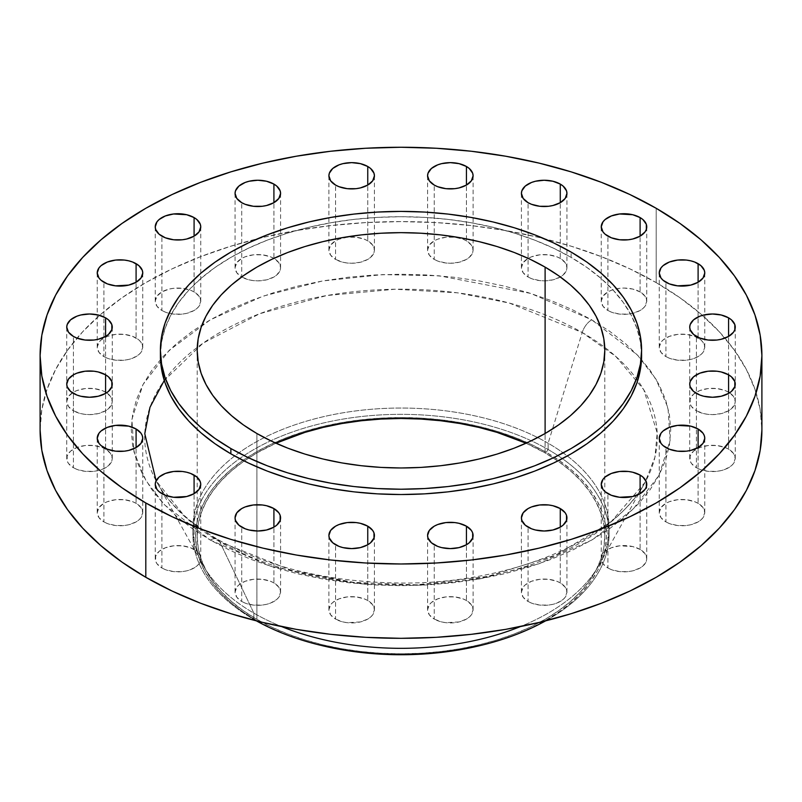 <?xml version="1.0" encoding="UTF-8"?>
<svg xmlns="http://www.w3.org/2000/svg" width="802" height="802" viewBox="0 0 802 802"><rect width="100%" height="100%" fill="white"/><g stroke="black" fill="none" stroke-linecap="round" stroke-linejoin="round"><path stroke-width="0.6" stroke-dasharray="4.01 3.01" d="M728.587 392.178A22.757 13.143 0 0 0 703.785 389.331A22.757 13.143 0 0 0 689.74 401.471A22.757 13.143 0 0 0 696.407 410.764L696.407 336.429L696.407 410.764L691.474 406.494L690.171 404.038L690.171 398.905L693.57 394.173L699.855 390.544L708.056 388.579L716.938 388.579L725.138 390.544L728.587 392.178L733.529 396.439L735.254 401.471L734.822 404.038L731.424 408.769L728.587 410.764L721.209 413.611L712.497 414.614L708.056 414.353L703.785 413.611L696.407 410.764A22.757 13.143 0 0 0 721.209 413.611A22.757 13.143 0 0 0 735.254 401.471A22.757 13.143 0 0 0 728.587 392.178L728.587 336.429L728.587 392.178M728.587 449.15A22.757 13.143 0 0 0 703.785 446.303A22.757 13.143 0 0 0 689.74 458.443A22.757 13.143 0 0 0 696.407 467.726L696.407 393.401L696.407 467.726L691.474 463.466L690.171 461L690.171 455.877L693.57 451.135L699.855 447.516L708.056 445.551L716.938 445.551L725.138 447.516L728.587 449.15L733.529 453.411L735.254 458.443L733.529 463.466L731.424 465.741L725.138 469.36L721.209 470.573L716.938 471.325L708.056 471.325L699.855 469.36L696.407 467.726A22.757 13.143 0 0 0 721.209 470.573A22.757 13.143 0 0 0 735.254 458.443A22.757 13.143 0 0 0 728.587 449.15L728.587 393.401L728.587 449.15M698.101 503.325A22.757 13.143 0 0 0 673.299 500.478A22.757 13.143 0 0 0 659.244 512.618A22.757 13.143 0 0 0 665.911 521.912L665.911 447.576L665.911 521.912L660.978 517.651L659.244 512.618L660.978 507.586L665.911 503.325L669.359 501.691L677.57 499.726L686.442 499.726L694.652 501.691L698.101 503.325L703.033 507.586L704.768 512.618L703.033 517.651L700.928 519.917L698.101 521.912L690.712 524.759L686.442 525.51L677.57 525.51L669.359 523.546L665.911 521.912A22.757 13.143 0 0 0 690.712 524.759A22.757 13.143 0 0 0 704.768 512.618A22.757 13.143 0 0 0 698.101 503.325L698.101 447.576L698.101 503.325M640.106 549.42A22.757 13.143 0 0 0 615.294 546.563A22.757 13.143 0 0 0 601.249 558.703A22.757 13.143 0 0 0 607.916 567.996L607.916 493.661L607.916 567.996L602.984 563.736L601.249 558.703L602.984 553.681L605.089 551.405L611.365 547.786L619.565 545.821L632.718 546.563L640.106 549.42L645.039 553.681L646.763 558.703L646.332 561.27L642.933 566.011L640.106 567.996L632.718 570.844L628.447 571.595L619.565 571.595L611.365 569.631L607.916 567.996A22.757 13.143 0 0 0 632.718 570.844A22.757 13.143 0 0 0 646.763 558.703A22.757 13.143 0 0 0 640.106 549.42L640.106 493.661L640.106 549.42M560.277 582.904A22.757 13.143 0 0 0 535.475 580.057A22.757 13.143 0 0 0 521.42 592.197A22.757 13.143 0 0 0 528.087 601.48L528.087 527.155L528.087 601.48L523.155 597.219L521.42 592.197L523.155 587.164L525.26 584.889L531.536 581.27L539.736 579.305L548.618 579.305L556.829 581.27L560.277 582.904L565.209 587.164L566.944 592.197L565.209 597.219L563.104 599.495L556.829 603.114L552.889 604.327L548.618 605.079L539.736 605.079L531.536 603.114L528.087 601.48A22.757 13.143 0 0 0 552.889 604.327A22.757 13.143 0 0 0 566.944 592.197A22.757 13.143 0 0 0 560.277 582.904L560.277 527.155L560.277 582.904M466.433 600.508A22.757 13.143 0 0 0 441.631 597.66A22.757 13.143 0 0 0 427.576 609.801A22.757 13.143 0 0 0 434.243 619.084L434.243 544.758L434.243 619.084L429.311 614.823L427.576 609.801L429.311 604.768L431.416 602.492L437.692 598.873L445.892 596.909L454.774 596.909L462.985 598.873L466.433 600.508L471.365 604.768L473.1 609.801L471.365 614.823L469.26 617.099L466.433 619.084L459.045 621.941L445.892 622.683L441.631 621.941L434.243 619.084A22.757 13.143 0 0 0 459.045 621.941A22.757 13.143 0 0 0 473.1 609.801A22.757 13.143 0 0 0 466.433 600.508L466.433 544.758L466.433 600.508M367.757 600.508A22.757 13.143 0 0 0 342.955 597.66A22.757 13.143 0 0 0 328.9 609.801A22.757 13.143 0 0 0 335.567 619.084L335.567 544.758L335.567 619.084L330.635 614.823L328.9 609.801L330.635 604.768L332.74 602.492L339.015 598.873L347.226 596.909L356.108 596.909L364.308 598.873L367.757 600.508L372.689 604.768L374.424 609.801L372.689 614.823L370.584 617.099L367.757 619.084L360.369 621.941L347.226 622.683L342.955 621.941L335.567 619.084A22.757 13.143 0 0 0 360.369 621.941A22.757 13.143 0 0 0 374.424 609.801A22.757 13.143 0 0 0 367.757 600.508L367.757 544.758L367.757 600.508M273.913 582.904A22.757 13.143 0 0 0 249.111 580.057A22.757 13.143 0 0 0 235.056 592.197A22.757 13.143 0 0 0 241.723 601.48L241.723 527.155L241.723 601.48L236.79 597.219L235.056 592.197L236.79 587.164L238.896 584.889L245.171 581.27L253.382 579.305L262.264 579.305L270.464 581.27L273.913 582.904L278.845 587.164L280.58 592.197L278.845 597.219L276.74 599.495L270.464 603.114L266.525 604.327L262.264 605.079L253.382 605.079L245.171 603.114L241.723 601.48A22.757 13.143 0 0 0 266.525 604.327A22.757 13.143 0 0 0 280.58 592.197A22.757 13.143 0 0 0 273.913 582.904L273.913 527.155L273.913 582.904M194.084 549.42A22.757 13.143 0 0 0 169.282 546.563A22.757 13.143 0 0 0 155.237 558.703A22.757 13.143 0 0 0 161.894 567.996L161.894 493.661L161.894 567.996L156.961 563.736L155.668 561.27L155.668 556.147L159.067 551.405L165.352 547.786L173.553 545.821L182.435 545.821L190.635 547.786L196.911 551.405L199.016 553.681L200.751 558.703L199.016 563.736L196.911 566.011L190.635 569.631L186.706 570.844L182.435 571.595L173.553 571.595L165.352 569.631L161.894 567.996A22.757 13.143 0 0 0 186.706 570.844A22.757 13.143 0 0 0 200.751 558.703A22.757 13.143 0 0 0 194.084 549.42L194.084 493.661L194.084 549.42M136.089 503.325A22.757 13.143 0 0 0 111.288 500.478A22.757 13.143 0 0 0 97.232 512.618A22.757 13.143 0 0 0 103.899 521.912L103.899 447.576L103.899 521.912L98.967 517.651L97.232 512.618L98.967 507.586L103.899 503.325L107.348 501.691L115.558 499.726L124.43 499.726L132.641 501.691L136.089 503.325L141.022 507.586L142.756 512.618L141.022 517.651L138.916 519.917L136.089 521.912L128.701 524.759L124.43 525.51L115.558 525.51L107.348 523.546L103.899 521.912A22.757 13.143 0 0 0 128.701 524.759A22.757 13.143 0 0 0 142.756 512.618A22.757 13.143 0 0 0 136.089 503.325L136.089 447.576L136.089 503.325M105.593 449.15A22.757 13.143 0 0 0 80.791 446.303A22.757 13.143 0 0 0 66.746 458.443A22.757 13.143 0 0 0 73.413 467.726L73.413 393.401L73.413 467.726L68.471 463.466L67.178 461L67.178 455.877L70.576 451.135L76.862 447.516L85.062 445.551L93.944 445.551L102.145 447.516L105.593 449.15L110.526 453.411L112.26 458.443L111.829 461L108.43 465.741L102.145 469.36L98.215 470.573L93.944 471.325L85.062 471.325L76.862 469.36L73.413 467.726A22.757 13.143 0 0 0 98.215 470.573A22.757 13.143 0 0 0 112.26 458.443A22.757 13.143 0 0 0 105.593 449.15L105.593 393.401L105.593 449.15M105.593 392.178A22.757 13.143 0 0 0 80.791 389.331A22.757 13.143 0 0 0 66.746 401.471A22.757 13.143 0 0 0 73.413 410.764L73.413 336.429L73.413 410.764L68.471 406.494L66.746 401.471L68.471 396.439L73.413 392.178L76.862 390.544L85.062 388.579L93.944 388.579L102.145 390.544L105.593 392.178L110.526 396.439L112.26 401.471L111.829 404.038L108.43 408.769L105.593 410.764L98.215 413.611L89.503 414.614L85.062 414.353L80.791 413.611L73.413 410.764A22.757 13.143 0 0 0 98.215 413.611A22.757 13.143 0 0 0 112.26 401.471A22.757 13.143 0 0 0 105.593 392.178L105.593 336.429L105.593 392.178M136.089 338.003A22.757 13.143 0 0 0 111.288 335.146A22.757 13.143 0 0 0 97.232 347.286A22.757 13.143 0 0 0 103.899 356.579L103.899 282.254L103.899 356.579L98.967 352.319L97.232 347.286L98.967 342.264L101.072 339.988L107.348 336.369L115.558 334.404L124.43 334.404L132.641 336.369L138.916 339.988L141.022 342.264L142.756 347.286L141.022 352.319L138.916 354.594L132.641 358.213L128.701 359.426L124.43 360.178L115.558 360.178L107.348 358.213L103.899 356.579A22.757 13.143 0 0 0 128.701 359.426A22.757 13.143 0 0 0 142.756 347.286A22.757 13.143 0 0 0 136.089 338.003L136.089 282.254L136.089 338.003M194.084 291.908A22.757 13.143 0 0 0 169.282 289.061A22.757 13.143 0 0 0 155.237 301.201A22.757 13.143 0 0 0 161.894 310.494L161.894 236.159L161.894 310.494L156.961 306.234L155.237 301.201L156.961 296.169L161.894 291.908L169.282 289.061L173.553 288.319L182.435 288.319L190.635 290.274L194.084 291.908L199.016 296.169L200.751 301.201L199.016 306.234L196.911 308.499L194.084 310.494L186.706 313.341L182.435 314.093L173.553 314.093L165.352 312.128L161.894 310.494A22.757 13.143 0 0 0 186.706 313.341A22.757 13.143 0 0 0 200.751 301.201A22.757 13.143 0 0 0 194.084 291.908L194.084 236.159L194.084 291.908M273.913 258.424A22.757 13.143 0 0 0 249.111 255.577A22.757 13.143 0 0 0 235.056 267.718A22.757 13.143 0 0 0 241.653 276.961A22.757 13.143 0 0 0 241.723 277.011L241.723 202.675L241.723 277.011L236.79 272.74L235.056 267.718L236.79 262.685L241.723 258.424L245.171 256.79L253.382 254.825L262.264 254.825L270.464 256.79L273.913 258.424L278.845 262.685L280.58 267.718L280.139 270.284L276.74 275.016L273.913 277.011L266.525 279.858L257.823 280.86L253.382 280.6L249.111 279.858L241.723 277.011A22.757 13.143 0 0 0 266.525 279.858A22.757 13.143 0 0 0 280.58 267.718A22.757 13.143 0 0 0 273.913 258.424L273.913 202.675L273.913 258.424M367.757 240.821A22.757 13.143 0 0 0 342.955 237.973A22.757 13.143 0 0 0 328.9 250.114A22.757 13.143 0 0 0 335.567 259.407L335.567 185.072L335.567 259.407L330.635 255.136L328.9 250.114L330.635 245.081L335.567 240.821L339.015 239.186L347.226 237.222L356.108 237.222L364.308 239.186L367.757 240.821L372.689 245.081L374.424 250.114L373.983 252.68L370.584 257.412L367.757 259.407L360.369 262.254L351.667 263.257L347.226 262.996L342.955 262.254L335.567 259.407A22.757 13.143 0 0 0 360.369 262.254A22.757 13.143 0 0 0 374.424 250.114A22.757 13.143 0 0 0 367.757 240.821L367.757 185.072L367.757 240.821M466.433 240.821A22.757 13.143 0 0 0 441.631 237.973A22.757 13.143 0 0 0 427.576 250.114A22.757 13.143 0 0 0 434.243 259.407L434.243 185.072L434.243 259.407L429.311 255.136L427.576 250.114L429.311 245.081L434.243 240.821L437.692 239.186L445.892 237.222L454.774 237.222L462.985 239.186L466.433 240.821L471.365 245.081L473.1 250.114L472.659 252.68L469.26 257.412L466.433 259.407L459.045 262.254L450.333 263.257L445.892 262.996L437.692 261.041L434.243 259.407A22.757 13.143 0 0 0 459.045 262.254A22.757 13.143 0 0 0 473.1 250.114A22.757 13.143 0 0 0 466.433 240.821L466.433 185.072L466.433 240.821M560.277 258.424A22.757 13.143 0 0 0 535.475 255.577A22.757 13.143 0 0 0 521.42 267.718A22.757 13.143 0 0 0 528.087 277.011L528.087 202.675L528.087 277.011L523.155 272.74L521.42 267.718L523.155 262.685L528.087 258.424L531.536 256.79L539.736 254.825L548.618 254.825L556.829 256.79L560.277 258.424L565.209 262.685L566.944 267.718L566.503 270.284L563.104 275.016L560.277 277.011L552.889 279.858L544.177 280.86L539.736 280.6L531.536 278.645L528.087 277.011A22.757 13.143 0 0 0 560.347 276.961A22.757 13.143 0 0 0 566.944 267.718A22.757 13.143 0 0 0 560.277 258.424L560.277 202.675L560.277 258.424M698.101 338.003A22.757 13.143 0 0 0 673.299 335.146A22.757 13.143 0 0 0 659.244 347.286A22.757 13.143 0 0 0 665.911 356.579L665.911 282.254L665.911 356.579L660.978 352.319L659.244 347.286L660.978 342.264L663.084 339.988L669.359 336.369L677.57 334.404L686.442 334.404L694.652 336.369L700.928 339.988L703.033 342.264L704.768 347.286L703.033 352.319L700.928 354.594L694.652 358.213L690.712 359.426L686.442 360.178L677.57 360.178L669.359 358.213L665.911 356.579A22.757 13.143 0 0 0 690.712 359.426A22.757 13.143 0 0 0 704.768 347.286A22.757 13.143 0 0 0 698.101 338.003L698.101 282.254L698.101 338.003M640.106 291.908A22.757 13.143 0 0 0 615.294 289.061A22.757 13.143 0 0 0 601.249 301.201A22.757 13.143 0 0 0 607.916 310.494L607.916 236.159L607.916 310.494L602.984 306.234L601.249 301.201L602.984 296.169L607.916 291.908L611.365 290.274L619.565 288.319L624.006 288.058L632.718 289.061L640.106 291.908L645.039 296.169L646.763 301.201L645.039 306.234L642.933 308.499L640.106 310.494L632.718 313.341L628.447 314.093L619.565 314.093L611.365 312.128L607.916 310.494A22.757 13.143 0 0 0 632.718 313.341A22.757 13.143 0 0 0 646.763 301.201A22.757 13.143 0 0 0 640.106 291.908L640.106 236.159L640.106 291.908M480.779 645.43A205.422 118.596 0 0 0 546.252 452.278L548.137 449.521L548.137 443.225A208.089 120.14 0 0 0 292.58 425.641A208.089 120.14 0 0 0 202.876 564.919A208.089 120.14 0 0 0 253.863 613.129A208.089 120.14 0 0 0 281.662 626.603A208.089 120.14 180 0 1 253.863 613.129L219.778 541.791A14.626 8.451 120 0 0 217.553 539.325A14.626 8.451 120 0 0 210.274 540.067A14.626 8.451 -60 0 1 217.553 539.325A14.626 8.451 -60 0 1 219.778 541.791L185.292 517.059L156.099 480.779A256.289 147.969 180 0 1 164.28 380.449L202.996 343.206L259.688 313.712L326.785 295.527L395.055 289.231L457.2 292.79L509.36 303.066L582.222 332.529A14.626 8.451 -60 0 1 591.726 319.838L530.693 293.412L439.145 275.798L382.714 274.595L322.464 280.981L263.096 296.128L210.274 319.838L169.202 350.334L142.967 384.609L131.899 419.396L133.994 451.977L145.994 480.679L164.5 504.829L210.274 540.067L192.5 528.739L176.731 516.468L163.127 503.365L151.809 489.551L142.896 475.155L136.46 460.338L132.581 445.22L131.277 429.952L132.581 414.694L136.46 399.576L142.896 384.749L151.809 370.364L163.127 356.549L176.731 343.436L192.5 331.166L210.274 319.838L229.893 309.582L251.146 300.479L273.853 292.62L297.783 286.083L322.705 280.941L348.379 277.221L374.564 274.986L401 274.234L427.436 274.986L453.621 277.221L479.295 280.941L504.217 286.083L528.147 292.62L550.854 300.479L572.107 309.582L591.726 319.838L609.5 331.166L625.269 343.436L638.873 356.549L650.191 370.364L659.104 384.749L665.54 399.576L669.419 414.694L670.723 429.952L669.419 445.22L665.54 460.338L659.104 475.155L650.191 489.551L638.873 503.365L625.269 516.468L609.5 528.739L591.726 540.067L572.107 550.332L550.854 559.435L528.147 567.285L504.217 573.821L479.295 578.974L453.621 582.683L427.436 584.929L401 585.681L374.564 584.929L348.379 582.683L322.705 578.974L297.783 573.821L273.853 567.285L251.146 559.435L229.893 550.332L210.274 540.067L271.307 566.493L362.855 584.107L419.286 585.32L479.536 578.934L538.904 563.786L591.726 540.067L632.798 509.571L659.033 475.295L670.101 440.509L668.006 407.927L656.006 379.226L637.5 355.075L591.726 319.838A14.626 8.451 120 0 0 582.222 332.529A256.289 147.969 180 0 1 604.728 347.386A256.289 147.969 180 0 1 637.72 380.449A256.289 147.969 180 0 1 645.901 480.779A256.289 147.969 180 0 1 645.019 482.403A256.289 147.969 180 0 1 219.778 541.791L253.863 613.129L253.863 619.425L255.748 620.006A205.422 118.596 0 0 0 321.221 645.43M548.137 449.521A208.089 120.14 180 0 1 545.611 620.858A208.089 120.14 0 0 0 609.089 534.473A208.089 120.14 0 0 0 548.137 449.521A208.089 120.14 0 0 0 321.371 423.476A208.089 120.14 0 0 0 192.911 534.473A208.089 120.14 0 0 0 253.863 619.425A208.089 120.14 0 0 0 256.389 620.858A208.089 120.14 180 0 1 253.863 619.425L253.863 613.129A208.089 120.14 180 0 1 192.911 528.177A208.089 120.14 180 0 1 321.371 417.19A208.089 120.14 180 0 1 548.137 443.225A208.089 120.14 180 0 1 609.089 528.177A208.089 120.14 180 0 1 520.338 626.603A208.089 120.14 0 0 0 599.124 564.919A208.089 120.14 0 0 0 548.137 443.225L582.222 332.529L548.137 443.225L548.137 449.521L546.252 452.278A205.422 118.596 0 0 0 255.748 452.278A205.422 118.596 0 0 0 255.748 620.006L253.863 619.425A208.089 120.14 180 0 1 253.863 449.521A208.089 120.14 180 0 1 548.137 449.521M656.196 282.615L656.196 208.289L656.196 282.615A360.9 208.36 0 0 0 262.886 237.452A360.9 208.36 0 0 0 40.1 429.952L41.834 409.531L47.037 389.301L55.639 369.471L67.569 350.213L82.716 331.737L100.922 314.194L122.024 297.773L145.804 282.615L172.049 268.891L200.49 256.71L230.876 246.194L262.886 237.452L296.239 230.565L330.594 225.593L365.622 222.595L401 221.593L436.378 222.595L471.406 225.593L505.761 230.565L539.114 237.452L571.124 246.194L601.51 256.71L629.951 268.891L656.196 282.615A360.9 208.36 0 0 1 761.9 429.952L760.166 409.531L754.963 389.301L746.361 369.471L734.432 350.213L719.284 331.737L701.078 314.194L679.976 297.773L656.196 282.615M641.6 355.627L640.437 342.003L636.978 328.519L631.244 315.296L623.284 302.464L613.189 290.144L601.049 278.444L586.984 267.497L571.134 257.402L571.134 252.089L571.134 257.402A240.6 138.906 0 0 0 308.93 227.287A240.6 138.906 0 0 0 160.4 355.627L161.563 342.003L165.022 328.519L170.756 315.296L178.716 302.464L188.811 290.144L200.951 278.444L215.016 267.497L230.866 257.402L248.369 248.239L267.327 240.119L287.577 233.111L308.93 227.287L331.156 222.695L354.063 219.377L377.421 217.382L401 216.71L424.579 217.382L447.937 219.377L470.844 222.695L493.07 227.287L514.423 233.111L534.673 240.119L553.631 248.239L571.134 257.402A240.6 138.906 0 0 1 641.56 352.97M545.109 452.95A203.798 117.663 0 0 0 526.032 443.225L545.109 452.95L545.109 433.511L545.109 452.95L558.533 461.501L570.453 470.774L580.728 480.679L589.28 491.115L596.016 501.992L600.878 513.19L603.816 524.608L604.798 536.147A203.798 117.663 0 0 0 545.109 452.95M275.968 443.225A203.798 117.663 0 0 0 197.202 536.147A203.798 117.663 0 0 0 256.891 619.344L256.891 433.511L256.891 619.344A203.798 117.663 0 0 0 478.984 644.848A203.798 117.663 0 0 0 604.798 536.147L603.816 547.676L600.878 559.094L596.016 570.302L589.28 581.169L580.728 591.605L570.453 601.51L558.533 610.783L545.109 619.344L530.282 627.094L514.222 633.971L497.07 639.906L478.984 644.848L460.158 648.738L440.759 651.545L420.98 653.239L401 653.8L381.02 653.239L361.241 651.545L341.842 648.738L323.016 644.848L304.93 639.906L287.778 633.971L271.718 627.094L256.891 619.344L243.467 610.783L231.547 601.51L221.272 591.605L212.72 581.169L205.984 570.302L201.122 559.094L198.184 547.676L197.202 536.147L198.184 524.608L201.122 513.19L205.984 501.992L212.72 491.115L221.272 480.679L231.547 470.774L243.467 461.501L256.891 452.95L275.968 443.225M164.28 380.449A256.289 147.969 180 0 1 197.272 347.386A256.289 147.969 180 0 1 582.222 332.529L615.826 356.469L643.795 389.782L657.179 432.839L654.923 457.21L645.019 482.403L610.693 522.232L555.786 555.094L487.676 576.407L416.559 584.858L351.086 582.292L296.038 572.147L219.778 541.791A256.289 147.969 180 0 1 156.981 482.403A256.289 147.969 180 0 1 156.099 480.779M480.829 645.42L497.831 640.738L515.125 634.753L531.315 627.826L546.252 620.006L559.796 611.385L571.796 602.031L582.162 592.046L590.783 581.53L597.57 570.573L602.472 559.285L605.43 547.766L606.422 536.147L605.43 524.518L602.472 513.009L597.57 501.721L590.783 490.754L582.162 480.238L571.796 470.253L559.796 460.909L546.252 452.278L531.315 444.468L515.125 437.531L497.831 431.546L479.606 426.574L460.629 422.654L441.08 419.827L421.13 418.113L401 417.541L380.87 418.113L360.92 419.827L341.371 422.654L322.394 426.574L304.169 431.546L286.875 437.531L270.685 444.468L255.748 452.278L242.204 460.909L230.204 470.253L219.838 480.238L211.217 490.754L204.43 501.721L199.528 513.009L196.57 524.518L195.578 536.147L196.57 547.766L199.528 559.285L204.43 570.573L211.217 581.53L219.838 592.046L230.204 602.031L242.204 611.385L255.748 620.006L270.685 627.826L286.875 634.753L304.169 640.738L321.171 645.42M689.74 401.471L689.74 327.136M689.74 458.443L689.74 384.108M659.244 512.618L659.244 438.283M601.249 558.703L601.249 484.378M521.42 592.197L521.42 517.861M427.576 609.801L427.576 535.465M328.9 609.801L328.9 535.465M235.056 592.197L235.056 517.861M155.237 558.703L155.237 484.378M97.232 512.618L97.232 438.283M66.746 458.443L66.746 384.108M66.746 401.471L66.746 327.136M97.232 347.286L97.232 272.961M155.237 301.201L155.237 226.866M235.056 267.718L235.056 193.382M328.9 250.114L328.9 175.778M427.576 250.114L427.576 175.778M521.42 267.718L521.42 193.382M659.244 347.286L659.244 272.961M601.249 301.201L601.249 226.866M599.124 564.919L645.019 482.403C615.836 539.465 508.438 585.38 396.91 582.974C326.775 581.691 266.996 567.144 217.593 539.345C188.911 522.513 168.701 503.526 156.981 482.403L202.876 564.919M609.089 528.177L609.089 534.473M197.202 536.147L197.202 350.314M604.798 536.147L604.798 350.314M192.911 528.177L192.911 534.473M646.763 301.201L646.763 226.866M704.768 347.286L704.768 272.961M566.944 267.718L566.944 193.382M473.1 250.114L473.1 175.778M374.424 250.114L374.424 175.778M280.58 267.718L280.58 193.382M200.751 301.201L200.751 226.866M142.756 347.286L142.756 272.961M112.26 401.471L112.26 327.136M112.26 458.443L112.26 384.108M142.756 512.618L142.756 438.283M200.751 558.703L200.751 484.378M280.58 592.197L280.58 517.861M374.424 609.801L374.424 535.465M473.1 609.801L473.1 535.465M566.944 592.197L566.944 517.861M646.763 558.703L646.763 484.378M704.768 512.618L704.768 438.283M735.254 458.443L735.254 384.108M735.254 401.471L735.254 327.136"/><path stroke-width="1.2" d="M728.587 317.843L728.587 336.429L733.529 332.168L734.822 329.702L734.822 324.569L731.424 319.838L728.587 317.843L721.209 314.996L712.497 313.993L703.785 314.996L699.855 316.209L693.57 319.838L690.171 324.569L689.74 327.136A22.757 13.143 180 0 1 703.785 314.996A22.757 13.143 180 0 1 728.587 317.843A22.757 13.143 180 0 1 735.254 327.136A22.757 13.143 180 0 1 721.209 339.276A22.757 13.143 180 0 1 696.407 336.429A22.757 13.143 180 0 1 689.74 327.136L690.171 329.702L693.57 334.434L699.855 338.063L708.056 340.028L716.938 340.028L721.209 339.276L728.587 336.429L728.587 317.843M728.587 374.815L728.587 393.401L731.424 391.406L734.822 386.674L734.822 381.541L731.424 376.81L728.587 374.815L721.209 371.968L716.938 371.216L708.056 371.216L699.855 373.181L693.57 376.81L690.171 381.541L689.74 384.108A22.757 13.143 180 0 1 703.785 371.968A22.757 13.143 180 0 1 728.587 374.815A22.757 13.143 180 0 1 735.254 384.108A22.757 13.143 180 0 1 721.209 396.248A22.757 13.143 180 0 1 696.407 393.401A22.757 13.143 180 0 1 689.74 384.108L690.171 386.674L693.57 391.406L699.855 395.035L703.785 396.248L712.497 397.251L721.209 396.248L728.587 393.401L728.587 374.815M698.101 428.99L698.101 447.576L703.033 443.316L704.768 438.283L704.326 435.727L703.033 433.26L698.101 428.99L690.712 426.143L677.57 425.401L669.359 427.356L663.084 430.985L660.978 433.26L659.244 438.283A22.757 13.143 180 0 1 673.299 426.143A22.757 13.143 180 0 1 698.101 428.99A22.757 13.143 180 0 1 704.768 438.283A22.757 13.143 180 0 1 690.712 450.423A22.757 13.143 180 0 1 665.911 447.576A22.757 13.143 180 0 1 659.244 438.283L660.978 443.316L663.084 445.591L669.359 449.21L677.57 451.175L686.442 451.175L690.712 450.423L698.101 447.576L698.101 428.99M640.106 475.085L640.106 493.661L645.039 489.4L646.332 486.934L646.332 481.812L642.933 477.07L640.106 475.085L632.718 472.238L628.447 471.486L619.565 471.486L611.365 473.451L605.089 477.07L602.984 479.345L601.249 484.378A22.757 13.143 180 0 1 615.294 472.238A22.757 13.143 180 0 1 640.106 475.085A22.757 13.143 180 0 1 646.763 484.378A22.757 13.143 180 0 1 632.718 496.518A22.757 13.143 180 0 1 607.916 493.661A22.757 13.143 180 0 1 601.249 484.378L602.984 489.4L605.089 491.676L611.365 495.295L619.565 497.26L632.718 496.518L640.106 493.661L640.106 475.085M560.277 508.568L560.277 527.155L563.104 525.16L566.503 520.428L566.503 515.295L565.209 512.829L560.277 508.568L552.889 505.721L548.618 504.969L539.736 504.969L531.536 506.934L528.087 508.568L523.155 512.829L521.42 517.861A22.757 13.143 180 0 1 535.475 505.721A22.757 13.143 180 0 1 560.277 508.568A22.757 13.143 180 0 1 566.944 517.861A22.757 13.143 180 0 1 552.889 530.002A22.757 13.143 180 0 1 528.087 527.155A22.757 13.143 180 0 1 521.42 517.861L521.861 520.428L525.26 525.16L531.536 528.789L535.475 530.002L544.177 531.004L552.889 530.002L560.277 527.155L560.277 508.568M466.433 526.172L466.433 544.758L469.26 542.764L472.659 538.032L472.659 532.899L471.365 530.433L466.433 526.172L459.045 523.325L454.774 522.573L445.892 522.573L437.692 524.538L434.243 526.172L429.311 530.433L427.576 535.465A22.757 13.143 180 0 1 441.631 523.325A22.757 13.143 180 0 1 466.433 526.172A22.757 13.143 180 0 1 473.1 535.465A22.757 13.143 180 0 1 459.045 547.606A22.757 13.143 180 0 1 434.243 544.758A22.757 13.143 180 0 1 427.576 535.465L428.017 538.032L431.416 542.764L437.692 546.393L441.631 547.606L450.333 548.608L459.045 547.606L466.433 544.758L466.433 526.172M367.757 526.172L367.757 544.758L370.584 542.764L373.983 538.032L373.983 532.899L372.689 530.433L367.757 526.172L360.369 523.325L356.108 522.573L347.226 522.573L339.015 524.538L335.567 526.172L330.635 530.433L328.9 535.465A22.757 13.143 180 0 1 342.955 523.325A22.757 13.143 180 0 1 367.757 526.172A22.757 13.143 180 0 1 374.424 535.465A22.757 13.143 180 0 1 360.369 547.606A22.757 13.143 180 0 1 335.567 544.758A22.757 13.143 180 0 1 328.9 535.465L329.341 538.032L332.74 542.764L339.015 546.393L342.955 547.606L351.667 548.608L360.369 547.606L367.757 544.758L367.757 526.172M273.913 508.568L273.913 527.155L276.74 525.16L280.139 520.428L280.139 515.295L278.845 512.829L273.913 508.568L266.525 505.721L262.264 504.969L253.382 504.969L245.171 506.934L241.723 508.568L236.79 512.829L235.056 517.861A22.757 13.143 180 0 1 249.111 505.721A22.757 13.143 180 0 1 273.913 508.568A22.757 13.143 180 0 1 280.58 517.861A22.757 13.143 180 0 1 266.525 530.002A22.757 13.143 180 0 1 241.723 527.155A22.757 13.143 180 0 1 235.056 517.861L235.497 520.428L238.896 525.16L245.171 528.789L249.111 530.002L257.823 531.004L266.525 530.002L273.913 527.155L273.913 508.568M194.084 475.085L194.084 493.661L199.016 489.4L200.751 484.378L200.31 481.812L196.911 477.07L190.635 473.451L186.706 472.238L182.435 471.486L173.553 471.486L165.352 473.451L159.067 477.07L155.668 481.812L155.237 484.378A22.757 13.143 180 0 1 169.282 472.238A22.757 13.143 180 0 1 194.084 475.085A22.757 13.143 180 0 1 200.751 484.378A22.757 13.143 180 0 1 186.706 496.518A22.757 13.143 180 0 1 161.894 493.661A22.757 13.143 180 0 1 155.237 484.378L156.961 489.4L159.067 491.676L165.352 495.295L173.553 497.26L186.706 496.518L194.084 493.661L194.084 475.085M136.089 428.99L136.089 447.576L141.022 443.316L142.756 438.283L142.315 435.727L141.022 433.26L136.089 428.99L128.701 426.143L115.558 425.401L107.348 427.356L101.072 430.985L98.967 433.26L97.232 438.283A22.757 13.143 180 0 1 111.288 426.143A22.757 13.143 180 0 1 136.089 428.99A22.757 13.143 180 0 1 142.756 438.283A22.757 13.143 180 0 1 128.701 450.423A22.757 13.143 180 0 1 103.899 447.576A22.757 13.143 180 0 1 97.232 438.283L98.967 443.316L101.072 445.591L107.348 449.21L115.558 451.175L124.43 451.175L128.701 450.423L136.089 447.576L136.089 428.99M105.593 374.815L105.593 393.401L108.43 391.406L111.829 386.674L111.829 381.541L108.43 376.81L105.593 374.815L98.215 371.968L93.944 371.216L85.062 371.216L76.862 373.181L73.413 374.815L68.471 379.075L66.746 384.108A22.757 13.143 180 0 1 80.791 371.968A22.757 13.143 180 0 1 105.593 374.815A22.757 13.143 180 0 1 112.26 384.108A22.757 13.143 180 0 1 98.215 396.248A22.757 13.143 180 0 1 73.413 393.401A22.757 13.143 180 0 1 66.746 384.108L67.178 386.674L70.576 391.406L76.862 395.035L80.791 396.248L89.503 397.251L98.215 396.248L105.593 393.401L105.593 374.815M105.593 317.843L105.593 336.429L108.43 334.434L111.829 329.702L111.829 324.569L108.43 319.838L105.593 317.843L98.215 314.996L89.503 313.993L80.791 314.996L76.862 316.209L70.576 319.838L67.178 324.569L66.746 327.136A22.757 13.143 180 0 1 80.791 314.996A22.757 13.143 180 0 1 105.593 317.843A22.757 13.143 180 0 1 112.26 327.136A22.757 13.143 180 0 1 98.215 339.276A22.757 13.143 180 0 1 73.413 336.429A22.757 13.143 180 0 1 66.746 327.136L68.471 332.168L73.413 336.429L76.862 338.063L85.062 340.028L93.944 340.028L98.215 339.276L105.593 336.429L105.593 317.843M136.089 263.668L136.089 282.254L141.022 277.983L142.756 272.961L142.315 270.394L138.916 265.652L132.641 262.033L128.701 260.82L124.43 260.069L115.558 260.069L107.348 262.033L101.072 265.652L98.967 267.928L97.232 272.961A22.757 13.143 180 0 1 111.288 260.82A22.757 13.143 180 0 1 136.089 263.668A22.757 13.143 180 0 1 142.756 272.961A22.757 13.143 180 0 1 128.701 285.101A22.757 13.143 180 0 1 103.899 282.254A22.757 13.143 180 0 1 97.232 272.961L98.967 277.983L101.072 280.259L107.348 283.888L115.558 285.843L128.701 285.101L136.089 282.254L136.089 263.668M194.084 217.583L194.084 236.159L199.016 231.898L200.751 226.866L200.31 224.309L196.911 219.568L194.084 217.583L186.706 214.725L173.553 213.984L165.352 215.949L159.067 219.568L156.961 221.843L155.237 226.866A22.757 13.143 180 0 1 169.282 214.725A22.757 13.143 180 0 1 194.084 217.583A22.757 13.143 180 0 1 200.751 226.866A22.757 13.143 180 0 1 186.706 239.006A22.757 13.143 180 0 1 161.894 236.159A22.757 13.143 180 0 1 155.237 226.866L155.668 229.432L159.067 234.174L165.352 237.793L173.553 239.758L182.435 239.758L186.706 239.006L194.084 236.159L194.084 217.583M273.913 184.089L273.913 202.675L278.845 198.415L280.58 193.382L280.139 190.816L276.74 186.084L273.913 184.089L266.525 181.242L257.823 180.239L249.111 181.242L245.171 182.455L238.896 186.084L235.497 190.816L235.056 193.382A22.757 13.143 180 0 1 249.111 181.242A22.757 13.143 180 0 1 273.913 184.089A22.757 13.143 180 0 1 280.58 193.382A22.757 13.143 180 0 1 266.525 205.523A22.757 13.143 180 0 1 241.723 202.675A22.757 13.143 180 0 1 235.056 193.382L236.79 198.415L241.723 202.675L245.171 204.31L253.382 206.274L262.264 206.274L266.525 205.523L273.913 202.675L273.913 184.089M367.757 166.485L367.757 185.072L372.689 180.811L374.424 175.778L373.983 173.212L370.584 168.48L367.757 166.485L360.369 163.638L351.667 162.636L342.955 163.638L339.015 164.851L332.74 168.48L329.341 173.212L328.9 175.778A22.757 13.143 180 0 1 342.955 163.638A22.757 13.143 180 0 1 367.757 166.485A22.757 13.143 180 0 1 374.424 175.778A22.757 13.143 180 0 1 360.369 187.919A22.757 13.143 180 0 1 335.567 185.072A22.757 13.143 180 0 1 328.9 175.778L330.635 180.811L335.567 185.072L339.015 186.706L347.226 188.67L356.108 188.67L360.369 187.919L367.757 185.072L367.757 166.485M466.433 166.485L466.433 185.072L471.365 180.811L473.1 175.778L472.659 173.212L469.26 168.48L466.433 166.485L459.045 163.638L450.333 162.636L441.631 163.638L437.692 164.851L431.416 168.48L428.017 173.212L427.576 175.778A22.757 13.143 180 0 1 441.631 163.638A22.757 13.143 180 0 1 466.433 166.485A22.757 13.143 180 0 1 473.1 175.778A22.757 13.143 180 0 1 459.045 187.919A22.757 13.143 180 0 1 434.243 185.072A22.757 13.143 180 0 1 427.576 175.778L429.311 180.811L434.243 185.072L437.692 186.706L445.892 188.67L454.774 188.67L459.045 187.919L466.433 185.072L466.433 166.485M560.277 184.089L560.277 202.675L565.209 198.415L566.944 193.382L566.503 190.816L563.104 186.084L560.277 184.089L552.889 181.242L544.177 180.239L535.475 181.242L531.536 182.455L525.26 186.084L521.861 190.816L521.42 193.382A22.757 13.143 180 0 1 535.475 181.242A22.757 13.143 180 0 1 560.277 184.089A22.757 13.143 180 0 1 566.944 193.382A22.757 13.143 180 0 1 552.889 205.523A22.757 13.143 180 0 1 528.087 202.675A22.757 13.143 180 0 1 521.42 193.382L523.155 198.415L528.087 202.675L531.536 204.31L539.736 206.274L548.618 206.274L552.889 205.523L560.277 202.675L560.277 184.089M698.101 263.668L698.101 282.254L703.033 277.983L704.768 272.961L704.326 270.394L700.928 265.652L694.652 262.033L690.712 260.82L686.442 260.069L677.57 260.069L669.359 262.033L663.084 265.652L660.978 267.928L659.244 272.961A22.757 13.143 180 0 1 673.299 260.82A22.757 13.143 180 0 1 698.101 263.668A22.757 13.143 180 0 1 704.768 272.961A22.757 13.143 180 0 1 690.712 285.101A22.757 13.143 180 0 1 665.911 282.254A22.757 13.143 180 0 1 659.244 272.961L660.978 277.983L663.084 280.259L669.359 283.888L677.57 285.843L690.712 285.101L698.101 282.254L698.101 263.668M640.106 217.583L640.106 236.159L645.039 231.898L646.332 229.432L646.332 224.309L642.933 219.568L640.106 217.583L632.718 214.725L619.565 213.984L611.365 215.949L605.089 219.568L602.984 221.843L601.249 226.866A22.757 13.143 180 0 1 615.294 214.725A22.757 13.143 180 0 1 640.106 217.583A22.757 13.143 180 0 1 646.763 226.866A22.757 13.143 180 0 1 632.718 239.006A22.757 13.143 180 0 1 607.916 236.159A22.757 13.143 180 0 1 601.249 226.866L602.984 231.898L605.089 234.174L611.365 237.793L619.565 239.758L628.447 239.758L632.718 239.006L640.106 236.159L640.106 217.583M156.099 480.779L144.781 433.702L149.984 407.296L164.28 380.449M545.611 620.858A208.089 120.14 180 0 1 481.812 645.179A208.089 120.14 180 0 1 320.188 645.179A208.089 120.14 180 0 1 256.389 620.858A208.089 120.14 0 0 0 545.611 620.858M320.188 645.179L321.221 645.43A205.422 118.596 0 0 0 480.779 645.43L481.812 645.179M520.338 626.603A208.089 120.14 180 0 1 281.662 626.603A208.089 120.14 0 0 0 520.338 626.603M145.804 502.954L145.804 577.29A360.9 208.36 0 0 0 539.114 622.452A360.9 208.36 0 0 0 761.9 429.952L760.166 450.373L754.963 470.604L746.361 490.443L734.432 509.691L719.284 528.177L701.078 545.711L679.976 562.142L656.196 577.29L629.951 591.024L601.51 603.204L571.124 613.71L539.114 622.452L505.761 629.349L471.406 634.312L436.378 637.319L401 638.322L365.622 637.319L330.594 634.312L296.239 629.349L262.886 622.452L230.876 613.71L200.49 603.204L172.049 591.024L145.804 577.29L145.804 502.954L122.024 487.806L100.922 471.386L82.716 453.842L67.569 435.356L55.639 416.108L47.037 396.268L41.834 376.048L40.1 355.627L41.834 335.196L47.037 314.975L55.639 295.136L67.569 275.888L82.716 257.402L100.922 239.858L122.024 223.437L145.804 208.289L172.049 194.555L200.49 182.375L230.876 171.859L262.886 163.117L296.239 156.23L330.594 151.257L365.622 148.26L401 147.257L436.378 148.26L471.406 151.257L505.761 156.23L539.114 163.117L571.124 171.859L601.51 182.375L629.951 194.555L656.196 208.289A360.9 208.36 180 0 1 761.9 355.627A360.9 208.36 180 0 1 539.114 548.127A360.9 208.36 180 0 1 145.804 502.954A360.9 208.36 180 0 1 40.1 355.627A360.9 208.36 180 0 1 262.886 163.117A360.9 208.36 180 0 1 656.196 208.289L679.976 223.437L701.078 239.858L719.284 257.402L734.432 275.888L746.361 295.136L754.963 314.975L760.166 335.196L761.9 355.627L760.166 376.048L754.963 396.268L746.361 416.108L734.432 435.356L719.284 453.842L701.078 471.386L679.976 487.806L656.196 502.954L629.951 516.688L601.51 528.869L571.124 539.385L539.114 548.127L505.761 555.014L471.406 559.986L436.378 562.984L401 563.986L365.622 562.984L330.594 559.986L296.239 555.014L262.886 548.127L230.876 539.385L200.49 528.869L172.049 516.688L145.804 502.954M160.4 350.314L160.4 355.627A240.6 138.906 0 0 0 230.866 453.842L230.866 448.539A240.6 138.906 180 0 1 160.4 350.314A240.6 138.906 180 0 1 308.93 221.974A240.6 138.906 180 0 1 571.134 252.089L586.984 262.194L601.049 273.141L613.189 284.83L623.284 297.151L631.244 309.993L636.978 323.216L640.437 336.7L641.6 350.314L640.437 363.928L636.978 377.411L631.244 390.634L623.284 403.466L613.189 415.797L601.049 427.486L586.984 438.433L571.134 448.539L553.631 457.691L534.673 465.812L514.423 472.819L493.07 478.644L470.844 483.245L447.937 486.553L424.579 488.548L401 489.22L377.421 488.548L354.063 486.553L331.156 483.245L308.93 478.644L287.577 472.819L267.327 465.812L248.369 457.691L230.866 448.539L215.016 438.433L200.951 427.486L188.811 415.797L178.716 403.466L170.756 390.634L165.022 377.411L161.563 363.928L160.4 350.314L161.563 336.7L165.022 323.216L170.756 309.993L178.716 297.151L188.811 284.83L200.951 273.141L215.016 262.194L230.866 252.089L248.369 242.936L267.327 234.816L287.577 227.808L308.93 221.974L331.156 217.382L354.063 214.074L377.421 212.069L401 211.407L424.579 212.069L447.937 214.074L470.844 217.382L493.07 221.974L514.423 227.808L534.673 234.816L553.631 242.936L571.134 252.089A240.6 138.906 180 0 1 641.6 350.314A240.6 138.906 180 0 1 493.07 478.644A240.6 138.906 180 0 1 230.866 448.539L230.866 453.842A240.6 138.906 0 0 0 493.07 483.957A240.6 138.906 0 0 0 641.6 355.627A240.6 138.906 0 0 0 641.56 352.97M526.032 443.225A203.798 117.663 0 0 0 275.968 443.225L304.93 432.378L323.016 427.436L341.842 423.546L361.241 420.749L381.02 419.055L401 418.484L420.98 419.055L440.759 420.749L460.158 423.546L478.984 427.436L497.07 432.378L526.032 443.225M545.109 267.116L545.109 433.511L545.109 267.116A203.798 117.663 180 0 1 604.798 350.314A203.798 117.663 180 0 1 478.984 459.015A203.798 117.663 180 0 1 256.891 433.511A203.798 117.663 180 0 1 197.202 350.314A203.798 117.663 180 0 1 323.016 241.613A203.798 117.663 180 0 1 545.109 267.116L530.282 259.357L514.222 252.48L497.07 246.545L478.984 241.613L460.158 237.723L440.759 234.916L420.98 233.222L401 232.65L381.02 233.222L361.241 234.916L341.842 237.723L323.016 241.613L304.93 246.545L287.778 252.48L271.718 259.357L256.891 267.116L243.467 275.667L231.547 284.941L221.272 294.845L212.72 305.281L205.984 316.158L201.122 327.356L198.184 338.775L197.202 350.314L198.184 361.842L201.122 373.271L205.984 384.469L212.72 395.336L221.272 405.772L231.547 415.677L243.467 424.96L256.891 433.511L271.718 441.26L287.778 448.148L304.93 454.082L323.016 459.015L341.842 462.904L361.241 465.711L381.02 467.406L401 467.977L420.98 467.406L440.759 465.711L460.158 462.904L478.984 459.015L497.07 454.082L514.222 448.148L530.282 441.26L545.109 433.511L558.533 424.96L570.453 415.677L580.728 405.772L589.28 395.336L596.016 384.469L600.878 373.271L603.816 361.842L604.798 350.314L603.816 338.775L600.878 327.356L596.016 316.158L589.28 305.281L580.728 294.845L570.453 284.941L558.533 275.667L545.109 267.116M160.4 355.627L161.563 369.241L165.022 382.724L170.756 395.947L178.716 408.779L188.811 421.1L200.951 432.799L215.016 443.747L230.866 453.842L248.369 463.005L267.327 471.125L287.577 478.132L308.93 483.957L331.156 488.548L354.063 491.867L377.421 493.862L401 494.533L424.579 493.862L447.937 491.867L470.844 488.548L493.07 483.957L514.423 478.132L534.673 471.125L553.631 463.005L571.134 453.842L586.984 443.747L601.049 432.799L613.189 421.1L623.284 408.779L631.244 395.947L636.978 382.724L640.437 369.241L641.6 350.314M40.1 429.952A360.9 208.36 0 0 0 145.804 577.29L122.024 562.142L100.922 545.711L82.716 528.177L67.569 509.691L55.639 490.443L47.037 470.604L41.834 450.373L40.1 429.952L40.1 355.627M321.171 645.42L341.371 649.64L360.92 652.467L380.87 654.171L401 654.743L421.13 654.171L441.08 652.467L460.629 649.64L480.829 645.42M761.9 355.627L761.9 429.952"/></g></svg>
